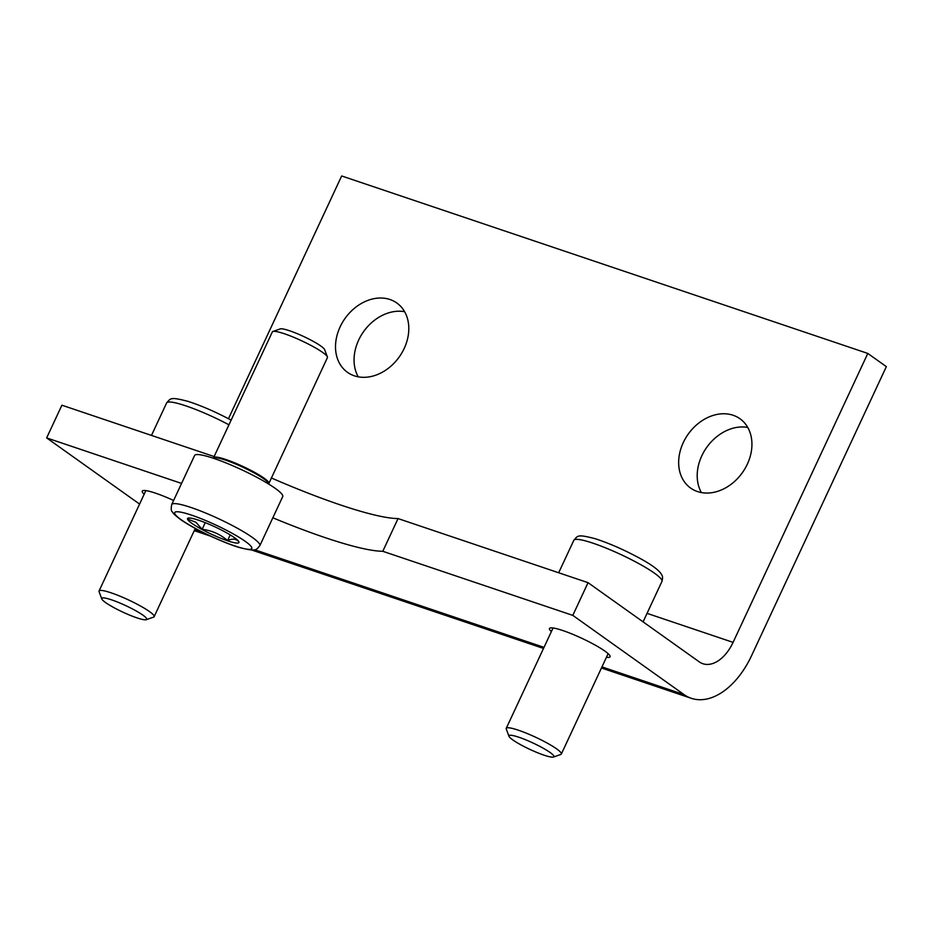 <?xml version="1.0" encoding="UTF-8"?>
<svg xmlns="http://www.w3.org/2000/svg" width="933" height="933" viewBox="0 0 933 933"><rect width="100%" height="100%" fill="white"/><g stroke="black" fill="none" stroke-linecap="round" stroke-linejoin="round"><path stroke-width="1.4" d="M187.871 519.156L195.918 522.282L202.146 529.314C211.779 530.504 220.258 534.247 227.582 540.569C232.48 538.376 236.201 538.738 238.743 541.665M234.591 537.758A28.363 4.07 25 0 1 238.545 541.233A28.363 4.07 25 0 1 223.045 539.157A28.363 4.07 25 0 1 191.883 523.355A28.363 4.07 25 0 1 188.781 518.025A28.363 4.07 25 0 1 209.727 524.521A28.363 4.07 25 0 1 234.591 537.758M171.707 504.555L194.589 455.491A48.621 6.974 25 0 1 227.151 463.398A48.621 6.974 25 0 1 275.258 488.391A48.621 6.974 25 0 1 282.722 496.589L259.852 545.653A48.621 6.974 25 0 0 252.377 537.455A48.621 6.974 25 0 0 204.269 512.462A48.621 6.974 25 0 0 171.707 504.555C170.926 508.858 171.136 511.284 172.337 511.832C173.62 513.208 171.45 512.427 180.221 519.249C192.851 528.416 221.622 542.166 238.895 547.379C256.703 551.87 255.665 550.283 259.852 545.653M268.646 483.842A30.509 4.373 25 0 0 263.899 478.897A30.509 4.373 25 0 0 234.346 463.479A30.509 4.373 25 0 0 213.4 458.091L272.331 331.926A30.392 4.362 25 0 1 272.891 331.483A30.392 4.362 25 0 1 294.63 337.676A30.392 4.362 25 0 1 322.748 352.487A30.392 4.362 25 0 1 327.39 356.907A30.392 4.362 25 0 1 327.413 357.607L268.622 484.029M272.891 331.483L280.192 328.917A24.794 3.557 25 0 1 297.942 333.967A24.794 3.557 25 0 1 320.882 346.05A24.794 3.557 25 0 1 324.661 349.653L327.39 356.907M230.218 534.912L227.582 540.569M205.237 522.667L202.146 529.314M572.804 615.383L684.029 694.584A72.937 44.294 108.6 0 0 691.225 698.281A72.937 44.294 108.6 0 0 751.613 655.572L886.35 366.634L867.807 353.432L733.081 642.37A36.469 22.147 108.6 0 1 702.887 663.725A36.469 22.147 108.6 0 1 699.284 661.87L588.047 582.67L572.804 615.383L382.787 551.286L398.041 518.573A170.179 24.41 25 0 1 271.305 477.941M588.047 582.67L398.041 518.573M214.205 456.575L61.905 405.202L46.65 437.915L139.588 504.088M181.562 483.422L46.65 437.915M551.368 631.583A33.425 4.793 25 0 1 549.455 628.492A33.425 4.793 25 0 1 571.836 633.927A33.425 4.793 25 0 1 604.911 651.106A33.425 4.793 25 0 1 610.054 656.75A33.425 4.793 25 0 1 606.45 657.275M144.172 494.245A33.425 4.793 25 0 1 142.259 491.143A33.425 4.793 25 0 1 173.608 500.473M382.787 551.286A170.179 24.41 25 0 1 272.844 517.792M747.753 427.442A42.545 33.238 -54.5 0 0 701.814 455.805A42.545 33.238 -54.5 0 0 701.383 492.566M404.607 311.704A42.545 33.238 -54.5 0 0 358.669 340.067A42.545 33.238 -54.5 0 0 358.237 376.827M867.807 353.432L341.665 175.964L228.457 418.719M683.271 442.604A42.545 33.238 125.5 0 1 739.974 418.754A42.545 33.238 125.5 0 1 747.321 464.202A42.545 33.238 125.5 0 1 690.618 488.064A42.545 33.238 125.5 0 1 683.271 442.604M340.125 326.865A42.545 33.238 125.5 0 1 396.828 303.003A42.545 33.238 125.5 0 1 404.187 348.464A42.545 33.238 125.5 0 1 347.473 372.325A42.545 33.238 125.5 0 1 340.125 326.865M553.467 757.036L560.78 754.47A30.392 4.362 -155 0 0 561.339 754.027A30.392 4.362 -155 0 0 545.875 742.365A30.392 4.362 -155 0 0 506.246 728.346A30.392 4.362 -155 0 0 506.269 729.046L508.998 736.3A24.794 3.557 -155 0 0 521.594 745.234A24.794 3.557 -155 0 0 553.467 757.036A24.794 3.557 -155 0 0 541.315 747.17A24.794 3.557 -155 0 0 518.771 737.198A24.794 3.557 -155 0 0 508.998 736.3M146.283 619.687L153.583 617.121A30.392 4.362 -155 0 0 154.143 616.678A30.392 4.362 -155 0 0 138.69 605.027A30.392 4.362 -155 0 0 99.05 590.997A30.392 4.362 -155 0 0 99.085 591.709L101.802 598.951A24.794 3.557 -155 0 0 114.397 607.896A24.794 3.557 -155 0 0 146.283 619.687A24.794 3.557 -155 0 0 134.119 609.82A24.794 3.557 -155 0 0 111.575 599.849A24.794 3.557 -155 0 0 101.802 598.951M245.262 541.362A42.545 6.099 25 0 1 234.859 545.957A42.545 6.099 25 0 1 181.212 519.751A42.545 6.099 25 0 1 191.603 515.156A42.545 6.099 25 0 1 245.262 541.362M213.704 457.636A30.392 4.362 25 0 1 234.055 462.581A30.392 4.362 25 0 1 264.121 478.197A30.392 4.362 25 0 1 268.797 483.329M684.029 694.584L601.96 666.897M544.009 647.35L254.557 549.724M202.263 532.09L194.764 529.559M733.081 642.37L647.047 613.354M573.818 540.3C577.935 535.694 577.037 534.026 595.056 538.668C608.363 542.959 622.568 549.117 637.694 557.153C651.549 564.512 659.596 570.471 661.824 575.043C662.745 576.116 662.78 578.227 661.952 581.399A48.621 6.974 -155 0 0 637.227 562.739A48.621 6.974 -155 0 0 573.818 540.3L558.68 572.757M229.005 424.842A48.621 6.974 -155 0 0 166.622 402.951L151.484 435.419M691.225 698.281L601.447 667.993M543.507 648.447L251.607 549.992M210.835 536.242L194.262 530.644M553.059 627.967L506.246 728.346M661.952 581.399L643.082 621.856M608.141 653.66L561.339 754.027M231.174 420.177L230.498 419.803C215.383 411.78 201.166 405.61 187.86 401.318C169.853 396.677 170.739 398.344 166.622 402.951M145.863 490.618L99.05 590.997M195.289 528.428L154.143 616.678"/></g></svg>
